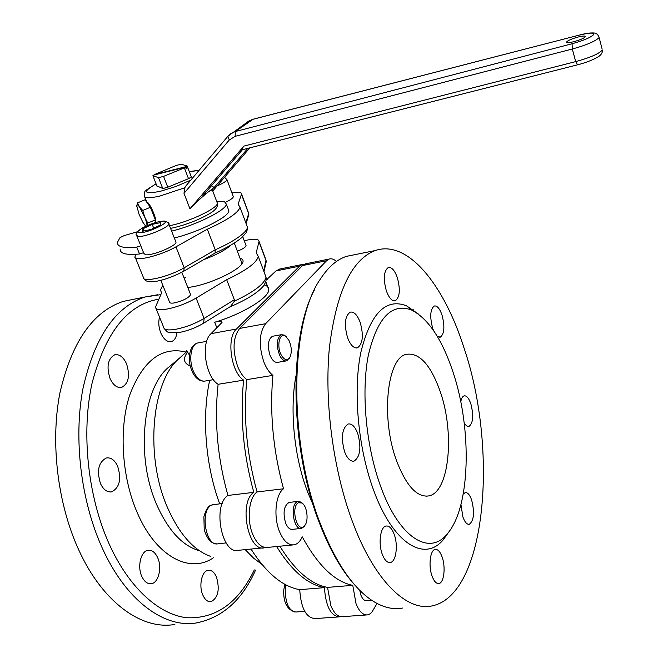 <?xml version="1.0" encoding="UTF-8"?>
<svg xmlns="http://www.w3.org/2000/svg" width="658" height="658" viewBox="0 0 658 658"><rect width="100%" height="100%" fill="white"/><g stroke="black" fill="none" stroke-linecap="round" stroke-linejoin="round"><path stroke-width="0.99" d="M210.346 556.298C193.592 550.187 179.387 534.131 167.741 508.124C144.768 456.997 151.447 382.002 178.787 358.791L186.839 351.504M190.195 365.98C183.746 363.306 182.751 358.857 187.209 352.622M202.837 595.071C205.025 599.849 207.763 602.054 211.045 601.7C218.168 597.744 219.978 589.51 216.466 577.008C214.278 572.147 211.506 569.91 208.15 570.289C201.817 570.947 198.552 585.793 202.837 595.071M159.532 317.123C158.233 322.091 158.644 327.347 160.758 332.899C163.719 339.421 167.28 342.316 171.434 341.584C174.386 340.564 176.229 337.644 176.961 332.808M110.059 378.556C113.242 385.243 117.14 388.179 121.755 387.365C128.647 383.482 130.235 375.603 126.509 363.742C123.35 356.949 119.402 353.979 114.673 354.818C107.838 358.725 106.3 366.638 110.059 378.556M100.534 483.688C103.512 489.791 107.238 492.505 111.72 491.83C119.624 487.594 121.598 479.065 117.65 466.234C114.689 460.024 110.906 457.269 106.316 457.984C98.47 462.237 96.545 470.799 100.534 483.688M141.832 576.498C144.365 581.754 147.548 584.156 151.389 583.695C158.627 582.807 162.23 567.377 157.632 557.614C155.107 552.251 151.883 549.817 147.943 550.31C140.828 551.19 137.135 566.67 141.832 576.498M174.872 624.442C142.169 630.298 102.911 602.934 78.87 550.187C57.542 504.012 50.205 442.316 59.919 392.941C71.738 341.995 92.852 311.481 123.26 301.397L133.878 299.25M279.963 268.999L275.973 270.923L266.046 280.226M276.623 546.535C291.79 570.905 307.73 584.608 324.427 587.643L299.727 589.658C300.977 608.14 306.069 617.788 315.017 618.594L338.294 616.957M299.727 589.658C282.644 586.689 266.408 573.159 251.011 549.06M227.956 495.441C217.436 457.886 214.154 420.832 218.119 384.297L243.624 380.143C239.931 416.999 243.328 454.398 253.807 492.34L227.956 495.441C212.082 505.27 221.919 555.492 238.648 550.277L262.855 547.892M264.212 284.93C267.337 285.835 268.867 287.423 268.785 289.693C269.229 297.655 242.152 314.236 214.681 322.239C219.254 320.981 221.705 321.038 222.034 322.412L211.054 333.655C200.509 342.423 205.271 376.639 218.119 384.297M253.807 492.34C238.328 502.202 248.214 552.934 264.541 547.727L265.339 547.514M324.427 587.643C325.743 606.289 330.768 616.036 339.503 616.875L340.441 616.628M304.333 264.245L302.178 264.508L299.563 266.161L236.452 329.016C226.188 337.801 231.016 372.354 243.624 380.143M265.396 282.619L263.776 285.588C258.29 292.465 246.865 299.637 229.519 307.105M186.732 350.64L189.488 355.197M160.807 280.316L169.542 302.047C169.624 303.19 171.434 303.445 174.97 302.803C183.557 300.541 188.78 297.819 190.631 294.636L190.384 294.019M162.789 285.259L160.404 290.071L161.629 292.835L155.461 307.105C155.65 309.762 159.836 310.354 168.037 308.882C177.989 306.743 187.349 303.141 196.117 298.082L226.673 279.683C246.355 270.397 256.891 262.632 258.281 256.381L256.184 252.845L259.071 241.396C258.717 238.739 253.774 238.517 244.233 240.721M156.036 308.52L163.603 327.125C163.842 329.905 168.053 330.604 176.229 329.206C186.156 327.149 195.451 323.555 204.128 318.423L234.347 299.727L226.673 279.683M234.347 299.727L234.396 301.191L230.539 306.472L203.709 323.144M240.055 258.29C243.189 259.129 243.888 260.897 242.152 263.603C237.933 270.734 211.95 283.104 193.394 286.649L187.834 287.562M237.382 251.191C242.646 249.119 245.549 247.285 246.092 245.697L245.911 245.195M185.712 277.183L184.166 278.26M241.963 263.874L241.338 261.703M460.954 504.546L462.895 516.933C464.778 522.139 466.909 524.599 469.294 524.303C473.941 520.643 474.731 512.574 471.663 500.08C469.787 494.8 467.632 492.307 465.198 492.603L463.248 494.092M432.084 576.153C434.058 581.376 436.336 583.835 438.927 583.531C444.027 582.947 445.853 567.007 442.094 556.923C440.128 551.61 437.817 549.109 435.168 549.422C430.151 549.965 428.243 565.979 432.084 576.153M382.314 554.406C384.601 560.213 387.274 562.911 390.35 562.508C396.132 561.718 398.312 545.021 394.167 534.271C391.897 528.366 389.182 525.619 386.032 526.038C380.34 526.787 378.07 543.566 382.314 554.406M344.619 451.824C347.317 458.593 350.467 461.694 354.07 461.118C360.288 456.784 361.497 447.563 357.713 433.433C355.032 426.549 351.841 423.407 348.148 423.999C341.971 428.317 340.795 437.595 344.619 451.824M347.572 337.694C350.451 345.113 353.741 348.493 357.442 347.835C362.829 343.945 363.751 335.473 360.206 322.42C357.343 314.902 354.02 311.473 350.229 312.139C344.866 316.029 343.978 324.55 347.572 337.694M386.353 290.828C389.018 298.033 392.004 301.339 395.294 300.764C399.834 297.326 400.516 289.594 397.317 277.577C394.668 270.298 391.658 266.951 388.294 267.518C383.77 270.964 383.12 278.729 386.353 290.828M437.159 336.189L440.276 337.184C444.389 333.951 444.964 326.582 442.012 315.059C439.733 308.569 437.167 305.542 434.321 305.986C430.225 309.202 429.666 316.613 432.651 328.21L433.482 330.456M464.178 422.773C465.798 425.553 467.41 426.771 469.014 426.425C473.168 423.11 473.785 415.609 470.881 403.913C468.891 398.197 466.637 395.507 464.129 395.845C462.525 396.363 461.406 398.361 460.781 401.832M289.849 502.342L289.068 502.432C283.894 505.722 282.751 512.623 285.638 523.143C287.554 527.65 289.865 529.715 292.571 529.328M273.309 336.123L272.519 336.263C268.061 339.215 267.206 345.475 269.961 355.065C272.206 360.444 274.838 362.862 277.873 362.319M359.72 590.292L360.962 595.26C362.476 599.01 364.277 600.762 366.374 600.532M453.017 372.05C442.094 339.322 428.292 318.661 411.612 310.05C391.806 302.606 377.396 317.592 368.381 354.991C361.045 391.642 365.848 445.507 380.365 485.604C398.929 538.104 429.551 556.479 447.358 533.761C470.618 507.112 472.131 428.736 453.017 372.05M418.636 314.228L406.512 305.789C385.687 297.852 370.454 313.405 360.823 352.449C352.976 390.753 357.96 447.251 373.259 489.207C392.834 544.15 425.109 562.993 443.788 539.091L448.781 531.985M354.185 584.32C341.263 569.82 329.798 549.693 319.788 523.941C289.643 448.287 288.443 337.595 314.483 289.791M354.892 254.654L346.338 256.381C336.863 259.565 328.276 267.016 320.594 278.745C289.701 321.902 287.941 442.76 320.791 524.829C335.654 562.343 352.721 587.561 372 600.466C382.66 607.375 392.834 609.9 402.523 608.041M265.635 323.687L239.668 328.424C232.981 337.274 232.282 349.867 237.554 366.202C240.038 372.428 243.139 376.902 246.849 379.617L272.922 375.373C269.286 372.609 266.235 368.085 263.776 361.785C258.536 345.277 259.153 332.57 265.635 323.687L326.615 260.708L329.14 259.055C331.476 258.339 333.919 259.145 336.468 261.465M377.034 603.468L371.951 612.047L369.862 613.955L367.583 614.885C363.126 615.378 359.284 611.644 356.036 603.682L352.762 585.332L327.552 587.388C310.897 584.345 295.006 570.618 279.856 546.214M366.407 614.967L342.596 616.645C338.023 617.146 334.091 613.453 330.81 605.566L327.552 587.388M352.762 585.332C334.922 581.845 318.094 565.691 302.269 536.862C300.204 541.37 297.548 544.01 294.299 544.791C288.549 545.597 283.631 541.205 279.518 531.623C273.333 516.818 275.538 494.413 283.508 488.787L257.072 491.945C246.602 453.946 243.189 416.506 246.849 379.617M292.654 544.956L267.822 547.398C261.933 548.213 256.908 543.886 252.754 534.403C246.503 519.762 248.88 497.563 257.072 491.945M464.17 348.395C444.134 284.881 407.763 239.265 375.208 250.558C351.685 259.565 336.427 291.782 329.444 347.21C324.098 401.084 333.055 469.771 352.4 521.514C374.246 580.644 406.743 611.636 431.985 605.919C486.714 594.832 498.254 448.904 464.17 348.395M396.445 460.46C406.208 485.9 417.049 497.703 428.967 495.885C449.389 492.003 454.826 433.161 440.334 391.88C430.801 364.951 419.475 352.425 406.348 354.317C387.118 357.648 380.595 417.896 396.445 460.46M272.922 375.373C269.55 412.574 273.078 450.385 283.508 488.787M239.668 328.424L302.548 265.561L306.422 263.644M186.346 166.581L187.127 165.956L181.114 164.22L176.147 165.462L154.572 174.502L186.346 166.581L187.012 168.316L186.181 168.9L185.515 167.165L153.709 175.086L152.895 175.719L157.065 186.354M152.895 175.719L158.512 177.644L163.562 176.393L167.774 187.209M158.512 177.644L162.732 188.435M163.562 176.393L184.372 167.889L188.501 178.68M184.372 167.889L185.515 167.165M187.127 165.956L191.404 177.15M187.012 168.316L186.041 168.555M215.067 253.042L215.24 249.834C227.528 244.315 236.592 239.076 242.457 234.108C245.549 231.419 247.227 229.149 247.474 227.306L246.536 224.773M136.091 254.292L134.964 256.686C133.303 262.246 160.568 255.773 175.941 246.849L207.336 229.214L215.24 249.834L184.182 267.781C168.999 276.886 141.815 283.121 143.337 277.289L135.458 257.903M207.336 229.214C227.429 220.117 238.319 212.789 240.014 207.229L238.106 204.219L241.552 194.02C241.593 192.169 238.385 191.815 231.929 192.967M171.623 231.106C195.541 225.423 226.467 210.017 226.377 204.128L224.501 201.71L216.663 201.356M174.321 237.957C198.206 232.34 229.042 216.869 228.902 210.864L228.219 209.038M137.283 231.797L124.296 235.556L119.962 237.661L117.445 242.374C117.091 246.849 123.523 248.42 136.732 247.087L140.796 245.804M120.175 249.045C119.863 253.601 126.311 255.255 139.529 253.988L136.732 247.087M143.584 252.713L139.529 253.988M577.963 37.062C571.621 38.855 567.813 40.516 566.546 42.038C566.546 42.984 569.005 42.852 573.94 41.66C580.101 39.924 583.909 38.296 585.365 36.758C585.562 35.713 583.095 35.812 577.963 37.062M598.755 36.272L599.101 37.424C598.097 34.496 596.247 33.007 593.541 32.958C590.062 32.777 585.48 33.451 579.805 34.973L252.746 119.345L247.811 121.73M154.367 214.993L151.932 209.154M577.428 64.854L240.976 150.098L243.929 146.076L189.956 208.783C197.606 201.093 203.667 195.516 208.15 192.062L212.271 189.71L212.559 190.483M189.956 208.783L184.001 193.337L184.725 187.777L186.239 185.564M247.877 148.354L214.146 187.505L202.047 196.709L242.383 149.744M212.756 191.001L249.859 147.853M191.404 176.755L189.06 178.45L167.206 187.448L162.888 188.492L156.908 185.951M243.929 146.076L575.692 61.622C590.325 57.583 599.208 53.701 602.35 49.975C602.679 52.212 601.618 54.277 599.175 56.169C594.051 59.516 586.846 62.403 577.551 64.821L575.692 61.622L572.32 49.005L572.09 43.741C583.078 40.697 590.226 37.712 593.524 34.792C594.61 32.472 590.004 32.563 579.698 35.063M214.146 187.505L211.498 185.729M602.054 48.807L599.101 37.424L598.78 37.917C594.742 41.553 585.924 45.246 572.32 49.005L235.136 136.329L229.272 139.989L227.915 136.247L231.246 133.327L235.383 131.526L572.09 43.741M298.485 502.728C290.918 506.027 296.141 531.557 303.387 526.77L304.893 525.372C308.923 520.453 307.006 505.837 301.964 503.008L298.485 502.728M305.065 525.125L304.259 526.474L301.611 528.382C293.813 530.899 289.553 504.925 297.243 501.717L301.06 502.021L302.877 503.74M288.862 340.186L285.21 335.983C279.411 332.29 276.426 346.503 281.295 355.081C284.297 360.049 287.085 360.938 289.668 357.755C292.07 352.762 291.798 346.906 288.862 340.186M289.808 357.524L286.715 360.839C284.322 361.374 282.06 359.753 279.938 355.962C275.973 345.664 276.442 338.574 281.361 334.692L284.24 335.07L286.172 336.641M175.686 241.42L175.999 242.218C176.319 245.985 152.039 256.003 145.583 254.736L143.896 253.478L136.831 235.983M152.204 224.386L160.848 222.544L160.346 225.061L151.052 229.469L142.35 231.295L142.992 228.737L152.204 224.386L153.717 228.203M143.888 230.974L142.992 228.737M233.096 196.1L233.343 196.75C232.965 198.124 230.374 199.958 225.587 202.253M155.535 221.68L155.707 221.236C155.864 219.731 155.173 217.008 153.643 213.06C151.439 207.722 149.415 204.136 147.565 202.302L146.709 201.94M137.448 202.903L145.031 199.777L150.378 207.286L142.753 210.453L139.488 206.916L137.448 202.903L136.749 206.472M150.378 207.286L155.378 219.879L147.787 223.054L144.67 217.017L142.753 210.453M145.196 225.669L145.722 226.262M155.378 219.879L155.189 222.667M145.772 226.237L142.959 222.42L139.093 214.418L136.716 205.691C136.864 204.169 137.785 204.572 139.488 206.916L144.67 217.017C146.249 221.039 147.03 223.926 147.014 225.678L147.787 223.054M179.445 358.158L169.649 366.465C142.687 386.411 135.186 457.22 157.065 505.484C168.506 530.726 182.505 545.77 199.07 550.631M213.381 557.77C189.923 574.047 156.143 556.734 137.432 513.1C121.664 477.256 118.67 428.605 129.766 394.915C142.992 360.411 161.778 346.133 186.14 352.096M219.649 503.74C205.477 465.576 201.661 416.58 209.696 380.283M261.917 564.375L253.445 558.025L245.204 549.636M158.808 299.16C127.718 304.325 105.486 332.282 92.104 383.046C81.041 432.372 87.736 496.601 109.286 544.256C129.108 588.005 159.154 614.745 186.954 617.755C215.865 618.89 238.319 602.942 254.317 569.927M255.559 570.091C242.383 599.742 222.84 617.327 196.923 622.846C164.788 628.703 126.023 601.034 102.13 547.752C80.942 501.1 73.474 438.82 82.859 389.051C94.308 337.71 114.977 307.039 144.867 297.029L157.788 294.735M211.054 333.655L236.452 329.016M275.973 270.923L299.563 266.161M216.926 327.98L214.681 322.239M180.053 332.339C188.402 330.629 196.257 327.577 203.626 323.193L204.128 318.423L196.117 298.082M234.396 301.191C254.169 291.765 264.697 283.746 265.996 277.141L264.919 274.238M263.661 270.866L265.988 260.56L259.022 241.708M265.544 264.771L266.251 261.621L265.577 258.997M313.257 505.138L307.804 492.423C294.151 457.359 289.438 410.066 295.96 375.825M326.615 260.708L302.548 265.561M231.172 244.916L230.177 245.829C224.46 250.55 215.585 255.181 203.544 259.737M175.941 246.849L184.182 267.781L183.788 271.195C168.456 279.346 147.211 285.885 143.929 278.638M245.845 222.906L248.642 213.661L248.305 212.287M241.486 194.299L248.642 213.661L248.839 214.549L247.498 217.453M198.996 170.438L189.315 171.68M184.725 187.777L159.993 196.018C149.415 198.428 144.176 198.387 144.267 195.887C145.648 189.685 141.421 193.172 156.061 183.788M156.086 183.862C142.062 192.046 143.493 194.529 160.371 191.297L175.908 186.494L190.82 180.103M169.525 225.76L171.499 225.332C190.606 221.195 217.502 208.191 217.403 203.314L216.869 201.907M253.149 119.188L235.383 131.526L235.136 136.329M229.272 139.989L184.001 193.337M214.541 504.341L211.983 504.933C199.432 509.629 205.6 547.514 218.291 543.722L226.105 542.924M285.926 584.863L285.243 589.7C285.457 603.649 289.035 611.085 295.993 612.006L304.728 611.364M198.938 342.744L197.671 342.974C190.039 344.595 188.262 363.339 194.85 374.057C198.181 379.501 201.776 381.796 205.65 380.957L213.414 379.674M139.554 232.619C146.783 233.631 172.223 221.54 163.587 221.244C156.357 220.356 131.411 232.101 139.554 232.619M168.473 223.144L168.802 223.926C169.04 227.495 144.604 237.48 138.188 236.403L136.535 235.235C135.079 234.108 136.987 231.698 142.268 228.013C151.11 223.58 158.479 221.252 164.352 221.03C168.111 222.346 169.591 223.317 168.802 223.926L175.999 242.218M226.73 179.042L226.977 179.675C226.418 181.221 223.12 183.311 217.107 185.934M211.045 601.7L210.198 601.766M171.434 341.584L170.488 341.757M121.755 387.365L120.595 387.562M111.72 491.83L110.478 491.987M151.389 583.695L150.32 583.794M123.26 301.397L144.867 297.029L160.823 294.628M278.655 269.262L302.178 264.508M268.785 289.693L265.758 281.558M179.675 332.405C165.043 333.343 168.144 332.101 164.253 328.655M263.776 285.588C265.832 282.364 266.572 279.551 265.996 277.141L258.281 256.381M263.981 271.729L266.251 261.621L266.038 260.239L259.071 241.396M468.735 524.352L469.294 524.303M438.261 583.588L438.927 583.531M389.495 562.582L390.35 562.508M353.075 461.242L354.07 461.118M356.504 347.992L357.442 347.835M394.545 300.903L395.294 300.764M439.676 337.283L440.276 337.184M468.48 426.491L469.014 426.425M411.612 310.05L406.512 305.789M346.338 256.381L375.208 250.558M425.989 496.214L428.967 495.885M329.14 259.055L305.156 263.899M447.358 533.761L443.788 539.091M411.587 310.025L413.265 309.729M240.014 207.229L247.474 227.306C248.074 227.133 247.638 228.926 246.191 232.677L241.799 237.554C235.819 242.613 226.944 247.762 215.158 253.001M242.012 263.496L234.297 243.016M241.552 194.02L248.708 213.365L248.839 214.549L246.108 223.621M183.878 271.145L215.141 253.009M226.377 204.128L228.902 210.864M566.777 42.507L566.546 42.038M189.29 171.615L199.209 170.183M212.271 189.71L217.403 203.314C218.176 206.949 215.199 210.601 208.463 214.278C198.28 220.035 186.864 224.477 174.214 227.61M144.752 197.112L146.66 201.916M173.967 227.668L170.545 228.359M227.915 136.247L248.732 121.097M248.732 121.088L252.935 119.246L579.805 34.973M185.901 185.918L227.865 136.305M202.187 196.569L242.424 149.736M216.795 543.837C211.703 543.993 206.892 539.108 204.21 529.542L203.898 516.777C205.814 509.785 208.298 505.887 211.358 505.097L222.314 503.428M300.846 528.464L291.807 529.41M298.082 501.396L289.068 502.432M301.964 503.008L301.06 502.021M304.893 525.372L304.259 526.474M294.932 612.063C287.003 609.481 283.277 602.21 283.754 590.267M371.507 600.137L365.832 600.573M283.762 590.136L284.782 584.246M267.28 279.313L266.128 279.543M285.21 335.983L284.24 335.07M193.09 373.456C189.381 366.111 188.427 358.791 190.228 351.495C191.527 346.947 194.003 344.109 197.671 342.974L206.678 341.354M281.361 334.692L272.519 336.263M285.942 360.962L277.092 362.451M193.296 373.802C196.265 378.687 199.868 381.147 204.112 381.171M289.668 357.755L289.109 358.865M190.631 294.636L181.805 272.297M233.343 196.75L226.977 179.675L224.526 177.306M246.092 245.697L242.736 236.707M147.565 202.302L146.512 201.858M155.707 221.236L155.222 222.527"/></g></svg>
